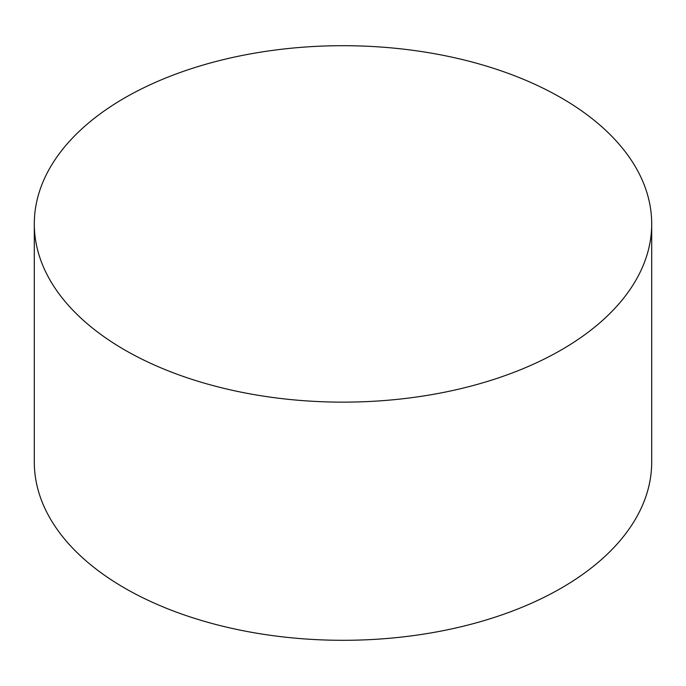 <?xml version="1.0" encoding="UTF-8"?>
<svg xmlns="http://www.w3.org/2000/svg" width="686" height="686" viewBox="0 0 686 686"><rect width="100%" height="100%" fill="white"/><g stroke="black" fill="none" stroke-linecap="round" stroke-linejoin="round"><path stroke-width="1.03" d="M561.285 97.892A308.7 178.223 180 0 1 651.7 223.919A308.7 178.223 180 0 1 461.138 388.576A308.7 178.223 180 0 1 124.715 349.946A308.7 178.223 180 0 1 34.3 223.919A308.7 178.223 180 0 1 224.862 59.262A308.7 178.223 180 0 1 561.285 97.892M34.3 223.919L34.3 462.081A308.7 178.223 0 0 0 124.715 588.108A308.7 178.223 0 0 0 461.138 626.738A308.7 178.223 0 0 0 651.7 462.081L651.7 223.919"/></g></svg>
